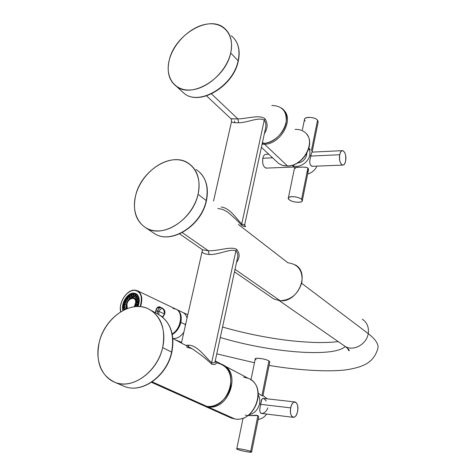 <?xml version="1.0" encoding="UTF-8"?>
<svg xmlns="http://www.w3.org/2000/svg" width="476" height="476" viewBox="0 0 476 476"><rect width="100%" height="100%" fill="white"/><g stroke="black" fill="none" stroke-linecap="round" stroke-linejoin="round"><path stroke-width="0.71" d="M172.859 338.555L192.048 348.676C200.325 354.239 206.893 359.428 211.749 364.229C215.878 365.021 217.032 363.956 215.211 361.046C217.032 363.956 215.878 365.021 211.749 364.229L211.665 362.551L235.894 250.906C237.667 252.732 238.178 255.195 237.417 258.307C238.178 255.195 237.667 252.732 235.894 250.906L211.665 362.551C206.203 358.618 198.308 345.683 188.865 345.142L185.789 345.374L188.865 345.142C198.308 345.683 206.203 358.618 211.665 362.551C213.754 363.224 214.938 362.706 215.217 360.998C214.938 362.706 213.754 363.224 211.665 362.551L211.749 364.229C206.893 359.428 200.325 354.239 192.048 348.676L186.628 347.171M215.235 360.909L220.977 363.944C240.82 370.988 227.98 410.199 206.846 406.391L152.171 381.847L206.846 406.391L203.252 405.51L151.463 382.317M281.524 108.076C294.204 116.412 280.596 143.306 263.609 143.341L262.502 142.288L263.609 143.341L262.27 143.359L263.609 143.341C273.331 142.895 283.993 133.322 286.076 123.058C287.266 111.628 282.5 105.767 271.778 105.482M206.56 95.854L231.11 118.887L237.887 118.935C247.651 118.637 259.896 114.377 264.989 118.792C268.018 123.379 267.815 128.318 264.382 133.589C267.815 128.318 268.018 123.379 264.989 118.792C259.896 114.377 247.651 118.637 237.887 118.935L211.499 93.903L237.887 118.935L230.961 118.744M179.601 233.889L202.699 249.858L202.24 249.781L202.27 250.864C201.705 252.792 204.008 254 209.184 254.493C218.389 255.148 230.366 248.228 235.894 250.906L236.667 249.37C231.128 245.961 218.234 251.227 208.292 250.715L182.266 232.597L208.292 250.715L202.699 249.858L201.586 249.085L202.699 249.858L208.292 250.715C218.234 251.227 231.128 245.961 236.667 249.37C239.975 253.345 239.928 257.706 236.524 262.454C239.928 257.706 239.975 253.345 236.667 249.37L235.894 250.906C230.366 248.228 218.389 255.148 209.184 254.493L208.292 250.715L209.184 254.493C204.008 254 201.705 252.792 202.27 250.864L181.41 343.065M227.213 211.743C233.305 216.788 238.184 221.358 241.85 225.469C245.622 227.159 246.526 227.094 244.557 225.291C246.526 227.094 245.622 227.159 241.85 225.469C238.184 221.358 233.305 216.788 227.213 211.743L222.512 209.351L217.77 208.488M295.209 264.846C310.536 272.796 298.172 302.629 280.197 300.761L235.037 269.327L280.197 300.761L273.789 298.993L234.495 271.838M280.197 300.761C291.163 300.035 298.392 293.876 301.873 282.292C302.962 270.695 298.291 264.186 287.879 262.77L238.375 224.44M206.846 406.391C216.889 407.742 228.165 398.352 230.58 386.482C232.098 373.047 227.326 365.134 216.259 362.748M188.198 346.647L188.865 345.142L188.198 346.647M221.167 207.024C230.015 207.899 236.893 219.359 241.743 223.952L241.85 225.469L241.743 223.952C243.658 225.071 244.688 225.077 244.843 223.964L244.843 223.958C244.688 225.077 243.658 225.071 241.743 223.952L264.251 120.249C259.146 116.608 247.74 122.677 238.702 122.784C233.591 122.856 231.217 122.374 231.574 121.332C231.217 122.374 233.591 122.856 238.702 122.784L237.887 118.935L238.702 122.784C247.74 122.677 259.146 116.608 264.251 120.249L264.989 118.792L264.251 120.249C265.876 122.415 266.28 125.17 265.477 128.508C266.28 125.17 265.876 122.415 264.251 120.249L241.743 223.952C236.893 219.359 230.015 207.899 221.167 207.024M234.597 120.975L234.692 122.35M169.23 60.226C164.821 77.439 174.793 91.553 191.34 89.91C207.81 88.536 226.671 71.007 230.681 52.979C234.942 34.921 223.5 21.593 207.125 24.074C190.799 26.293 173.413 43.036 169.23 60.226C166.582 72.126 169.105 80.944 176.792 86.68C192.167 98.627 225.767 78.201 230.681 52.979C232.96 41.757 230.693 33.362 223.875 27.792C208.161 14.649 174.466 35.283 169.23 60.226M231.288 35.76C238.077 41.323 240.362 49.659 238.137 60.767L230.681 52.979L238.137 60.767C233.341 85.739 200.039 105.809 184.712 93.885L180.755 90.291L184.712 93.885C200.039 105.809 233.341 85.739 238.137 60.767C240.362 49.659 238.077 41.323 231.288 35.76M176.792 86.68L184.712 93.885C200.444 106.017 233.478 86.013 238.28 61.136L238.28 61.136C240.112 52.61 239.053 45.476 235.108 39.728M135.606 195.695C130.852 214.26 140.718 230.967 157.52 230.943C174.258 231.211 193.696 213.807 198.052 194.256C202.663 174.698 191.245 158.734 174.597 159.74C158.008 160.466 140.128 177.126 135.606 195.695C132.376 211.011 136.106 221.923 146.792 228.438C163.536 238.309 193.083 219.091 198.052 194.256C200.824 179.732 197.445 169.272 187.907 162.887C170.807 151.701 140.967 170.961 135.606 195.695M196.035 169.456C205.525 175.828 208.922 186.199 206.221 200.569L198.052 194.256L206.221 200.569C201.378 225.13 172.104 244.033 155.432 234.198L151.505 231.58L155.432 234.198C172.104 244.033 201.378 225.13 206.221 200.569C208.922 186.199 205.525 175.828 196.035 169.456M146.792 228.438L155.432 234.198C172.461 244.17 201.562 225.297 206.394 200.848L206.221 200.569L206.394 200.848C208.785 189.18 206.745 179.839 200.277 172.818M99.252 342.179C94.111 362.266 103.804 381.954 120.868 383.834C137.844 386.024 157.901 368.835 162.649 347.563C167.647 326.31 156.295 307.3 139.391 306.58C122.546 305.556 104.155 322.062 99.252 342.179C95.367 362.099 100.745 375.564 115.388 382.567C132.744 389.66 157.699 371.542 162.649 347.563C165.957 328.535 161.031 315.54 147.869 308.585C130.085 300.112 104.649 318.111 99.252 342.179M156.806 313.517C169.902 320.443 174.841 333.307 171.628 352.109L162.649 347.563L171.628 352.109C166.802 375.802 142.104 393.64 124.831 386.583C142.104 393.64 166.802 375.802 171.628 352.109C174.841 333.307 169.902 320.443 156.806 313.517L151.606 310.649M122.296 385.506L124.831 386.583C142.419 393.712 167.034 375.862 171.83 352.294L171.83 352.294C174.912 335.729 171.098 323.454 160.376 315.469M306.08 154.581L306.627 155.128C305.14 159.96 302.028 162.608 297.31 163.078C302.028 162.608 305.14 159.96 306.627 155.128L306.08 154.581M311.97 166.291C309.489 165.059 309.126 161.65 310.882 156.063C311.262 153.379 311.726 152.064 312.28 152.13C311.732 152.058 311.262 153.367 310.882 156.063L309.811 154.98C308.502 162.899 298.053 168.98 292.335 165.249C298.053 168.98 308.502 162.899 309.811 154.98L309.947 151.427L308.882 148.339L309.947 151.427L309.811 154.98L310.882 156.063C308.865 162.34 309.525 165.749 312.869 166.273M317.034 166.112C314.975 170.188 311.851 172.836 307.669 174.043C311.851 172.836 314.975 170.188 317.034 166.112M306.99 172.431C308.638 170.765 308.936 169.301 307.877 168.04C305.467 166.076 295.697 167.903 294.799 167.445M294.662 167.677L295.465 168.516M296.97 166.338L297.036 167.421M306.782 153.397L306.627 155.128M302.379 129.799L304.551 119.238C304.872 116.305 314.963 117.007 317.546 120.166L311.387 150.654L317.546 120.166L318.182 121.904L312.202 151.541M317.546 120.166C313.993 115.965 300.999 116.9 305.223 121.011M262.811 158.264C262.228 164.178 263.46 167.457 266.506 168.093L265.989 168.117C263.252 166.886 262.193 163.607 262.811 158.264L272.611 157.818L262.811 158.264C263.46 155.628 264.531 154.325 266.03 154.343L268.767 154.212M310.882 156.063L339.751 154.736C339.15 160.347 340.102 163.803 342.601 165.107C343.987 165.136 344.981 163.762 345.588 160.983C344.142 169.515 337.984 163.078 339.751 154.736C341.268 146.168 347.343 152.82 345.588 160.983C346.183 155.402 345.231 151.951 342.726 150.636C341.351 150.606 340.364 151.975 339.751 154.736L310.882 156.063M294.614 167.552C294.18 167.85 305.092 166.112 307.877 168.04L301.552 199.367C298.821 196.594 288.557 195.6 288.337 198.07L289.081 199.593C284.648 195.957 297.798 195.678 301.552 199.367C305.812 203.008 292.823 203.21 289.081 199.593C291.865 202.33 301.98 203.317 302.26 200.86L301.552 199.367L307.877 168.04L308.454 170.134M262.086 144.198L264.561 144.24L287.45 165.951L286.748 165.969L282.744 165.44L278.722 163.554L282.744 165.44L287.45 165.951L264.561 144.24C280.876 144.21 294.62 118.929 283.339 109.789C294.62 118.929 280.876 144.21 264.561 144.24L262.086 144.198M304.563 132.078C316.986 140.355 303.997 166.172 287.45 165.951C303.997 166.172 316.986 140.355 304.563 132.078C301.915 130.091 298.744 129.204 295.043 129.412M264.364 143.282L264.561 144.24L264.364 143.282M266.262 401.084C263.061 396.77 261.235 397.865 260.783 404.368L259.533 403.749C257.944 409.836 254.404 413.531 248.906 414.834C254.404 413.531 257.944 409.836 259.533 403.749C260.14 400.542 259.747 397.644 258.361 395.05C259.747 397.644 260.14 400.542 259.533 403.749L260.783 404.368C259.485 408.884 259.468 411.835 260.735 413.227C263.698 413.858 266.078 412.073 267.875 407.873M266.685 414.066C264.412 417.154 261.574 418.94 258.188 419.421C261.574 418.94 264.412 417.154 266.685 414.066M245.313 415.024C247.615 416.435 255.898 414.655 257.897 415.572L248.246 415.572M263.002 395.544L267.22 398.834L262.996 395.58M248.912 414.828L249.424 415.607M262.936 395.859L261.907 395.699L258.266 393.271L261.907 395.699L268.934 360.885L269.797 361.843L262.942 395.83M250.953 379.854L255.285 358.791C255.279 357.357 265.882 358.975 268.934 360.885C264.751 358.327 251.304 357.173 256.189 359.767M268.934 360.885L261.907 395.699M261.211 413.388C259.426 412.394 259.283 409.39 260.783 404.368L290.711 407.873C290.021 413.085 290.848 416.232 293.192 417.321C295.191 417.357 296.649 415.381 297.565 411.401C295.923 421.07 288.682 417.517 290.711 407.873C292.448 398.115 299.582 401.958 297.565 411.401C298.25 406.218 297.423 403.077 295.072 401.976C293.097 401.934 291.645 403.898 290.711 407.873L260.783 404.368C261.27 400.429 262.092 398.442 263.246 398.388M257.897 415.572L250.656 451.403C247.419 450.01 236.62 448.017 236.762 448.838L237.762 449.481C232.621 447.511 246.217 449.528 250.656 451.403C255.612 453.348 242.171 451.331 237.762 449.481C241.052 450.873 251.679 452.837 251.608 452.033L250.656 451.403L257.897 415.572L258.682 416.952M202.978 405.403L207.964 406.891L234.882 418.975L231.378 418.101L234.882 418.975L207.964 406.891C228.736 410.663 241.814 372.416 222.595 364.759C241.814 372.416 228.736 410.663 207.964 406.891L202.978 405.403M224.184 365.633L248.18 378.295C267.548 385.251 255.475 422.795 234.882 418.975C255.475 422.795 267.548 385.251 248.18 378.295L243.581 377.105M207.863 406.48L207.964 406.891L207.863 406.48M301.659 283.274L368.234 333.605C369.078 327.244 367.085 322.436 362.26 319.188C367.085 322.436 369.078 327.244 368.234 333.605L301.659 283.274M343.178 345.07L345.207 346.48C353.525 351.568 366.693 344.297 368.234 333.605C375.909 339.537 379.075 344.636 377.73 348.902C379.075 344.636 375.909 339.537 368.234 333.605C366.693 344.297 353.525 351.568 345.207 346.48L343.178 345.07M180.85 322.401C182.022 315.856 180.529 311.512 176.382 309.364C180.529 311.512 182.022 315.856 180.85 322.401L185.265 324.453L185.938 323.049L185.265 324.453L180.85 322.401C179.416 327.916 176.566 331.962 172.3 334.527C176.566 331.962 179.416 327.916 180.85 322.401M220.299 337.49C268.928 352.258 333.492 357.952 345.243 346.504C333.492 357.952 268.928 352.258 220.299 337.49M182.421 312.256C184.736 313.244 186.277 315.219 187.044 318.176C186.277 315.219 184.736 313.244 182.421 312.256L177.078 309.703M183.849 332.308C180.523 336.764 176.858 338.829 172.853 338.495C176.858 338.829 180.523 336.764 183.849 332.308M185.224 326.221L185.265 324.453L185.224 326.221M180.249 322.181L180.624 322.359C179.22 327.774 176.429 331.748 172.252 334.283C176.429 331.748 179.22 327.774 180.624 322.359L180.249 322.181M178.095 310.685C180.803 313.327 181.648 317.218 180.624 322.359C181.648 317.218 180.803 313.327 178.095 310.685M185.229 324.626L185.557 324.739L185.229 324.626M120.779 311.744C118.328 303.277 126.574 290.033 134.178 290.271C140.914 291.395 142.889 296.845 140.117 306.633C142.889 296.845 140.914 291.395 134.178 290.271L137.046 290.574L134.178 290.271C126.574 290.033 118.328 303.277 120.779 311.744M133.5 293.079C127.324 292.847 120.672 303.837 122.933 310.507C120.672 303.837 127.324 292.847 133.5 293.079L133.94 293.287L133.5 293.079C138.98 294.079 140.485 298.565 138.016 306.538C140.259 300.035 139.426 295.667 135.523 293.43L133.5 293.079M172.193 333.968C181.35 328.946 183.76 311.655 175.668 309.031C183.641 311.56 181.302 328.845 172.181 333.92C181.302 328.845 183.641 311.56 175.668 309.031L173.038 308.537M140.497 306.669C143.02 298.63 141.866 293.264 137.046 290.574C141.866 293.264 143.02 298.63 140.497 306.669M160.126 306.949C157.485 306.252 155.932 308.198 155.474 312.786C155.932 308.198 157.485 306.252 160.126 306.949L160.638 307.193L160.126 306.949L159.882 307.288L158.936 307.014L160.394 307.532L159.365 307.288L160.126 306.949M125.432 300.582L125.021 301.201L124.349 301.052L123.629 302.617L125.283 302.986L125.444 304.063L124.813 304.104L124.278 303.385L123.903 304.598L124.813 304.104L125.444 304.063L124.849 304.759L125.444 304.063L126.229 304.42L126.211 308.96L126.229 304.42C127.99 299.178 130.775 296.661 134.571 296.881L135.904 294.674L136.237 294.947L135.862 293.698L135.511 294.686L136.178 293.847L134.452 296.756L134.97 295.852L134.631 294.971L134.97 295.852L135.392 295.34L134.631 294.971L135.511 294.686L134.631 294.971L135.392 295.334L135.862 293.698L134.321 293.918L133.458 296.34L134.892 297.143L136.237 294.947L137.725 295.126L136.237 294.947L134.892 297.143L135.743 297.815L135.91 298.613L137.606 296.851L138.861 297.387L137.606 296.851L135.91 298.613L136.576 299.493L136.404 300.594L138.284 299.458L139.295 300.285L138.284 299.458L136.404 300.594L136.862 301.617L136.32 302.897L138.201 302.498L138.956 303.563L138.201 302.498L136.32 302.897L136.564 303.985L135.672 305.3L137.368 305.681L137.713 306.538L137.368 305.681L135.672 305.3L135.345 306.657L135.892 304.688L136.564 303.985L136.32 302.897L136.862 301.617L136.404 300.594L136.576 299.493L135.743 297.815L134.559 296.875L136.178 293.847L137.528 294.882L136.255 293.793L133.887 293.281L130.959 293.936L127.324 296.566L128.157 298.274L127.586 299.594L126.634 300.148L126.289 301.719L125.283 302.986L125.444 304.063L126.229 304.42C127.99 299.178 130.775 296.661 134.571 296.881L133.036 296.25L131.281 296.37L128.157 298.274L129.21 297.899L129.038 296.007L128.234 296.911L129.061 297.149L128.234 296.911L128.752 296.256L128.419 295.566L128.752 296.256L129.127 296.185L129.21 297.899L129.454 297.22L129.174 295.055L128.782 295.263L128.895 296.143L128.782 295.263L125.331 299.059L126.634 300.148L127.586 299.594L127.092 298.101L126.33 299.089L126.61 299.22L127.223 299.059L126.33 299.089L126.67 298.458L126.14 298.018L126.67 298.458L127.092 298.101L127.586 299.594L127.741 298.708L126.908 297L127.741 298.708L128.157 298.274L127.324 296.566L126.455 297.607L126.789 298.303L126.455 297.607L123.843 302.016L123.629 302.617L125.283 302.986L125.497 302.385L123.843 302.016L125.497 302.385L126.289 301.719L125.426 300.576L125.759 301.457L124.867 301.742L125.021 301.201L124.867 301.742M120.737 311.774L120.404 307.895M127.092 293.508L130.656 291.056L134.286 290.116M158.472 307.02L160.394 307.532L158.472 307.02M160.638 307.193L160.394 307.532L160.638 307.193M155.474 312.976C155.717 309.305 156.878 307.317 158.936 307.014M158.817 307.627C157.348 307.639 156.354 308.793 155.83 311.078L155.569 312.833C156.289 308.674 157.401 306.734 158.895 307.008L158.562 307.014M138.903 303.813L138.284 304.128L138.796 304.241L137.719 303.283L138.028 303.426L137.719 303.283L137.314 304.503L138.284 304.128L137.421 304.521L137.719 303.283L138.326 303.938L138.903 303.813M123.95 309.953L123.159 310.251L122.909 308.162L122.975 308.71L124.825 307.591L122.975 308.71L123.159 310.251L123.909 309.799L123.944 308.9L124.766 309.138L124.284 309.822L125.408 308.531L124.754 307.05L122.909 308.162L122.838 307.692L123.159 310.251L122.838 307.692L123.587 307.24L123.766 306.252L124.468 306.746L125.146 306.413L122.838 307.692L122.844 307.216L123.593 307.056L123.76 307.413L124.468 306.746L123.766 306.252L124.343 306.508L123.766 306.252L123.593 307.056L122.844 307.216L123.01 305.152L122.933 305.753L124.771 305.36L122.933 305.753L122.909 308.162L125.146 306.413L124.849 304.759L123.01 305.152L123.213 304.384L123.956 304.224L124.278 303.385L124.813 304.104L123.98 304.604L123.956 304.224L123.213 304.384L123.338 303.884L124.004 304.033L123.338 303.884L123.629 302.617L123.01 305.152L124.849 304.759L125.146 306.413L124.754 307.05L125.366 309.323L125.408 308.531L124.766 309.138L123.944 308.9L123.944 309.989M134.488 298.149L136.344 300.142L134.321 298.089M136.6 301.005L136.707 301.849L136.6 301.005M136.303 304.271L135.815 304.051C136.428 300.892 135.767 298.821 133.827 297.839C130.519 297.327 128.05 299.416 126.414 304.11L126.717 308.757L126.414 304.11C128.169 295.882 138.022 295.715 135.815 304.051L136.303 304.271M134.756 306.717L135.815 304.051L134.756 306.717M133.482 294.727L133.554 294.263L132.59 294.745L133.339 295.096L132.59 294.745L133.131 295.459L133.482 294.727L133.131 295.459L132.59 294.745L133.399 294.269L133.524 293.293L132.048 293.859L131.745 296.268L132.822 296.405L133.131 295.459L133.036 296.25L133.905 293.829L133.887 293.281L133.524 293.293L133.536 294.269L133.887 293.281L133.482 294.727M136.856 296.792L137.195 296.018L136.297 296.084L137.112 296.465L136.297 296.084L136.463 297.095L136.856 296.792L136.434 297.048L136.297 296.084L137.195 296.018L137.737 295.138L136.856 296.792M137.731 298.958L138.296 298.154L137.439 297.97L138.302 298.375L137.439 297.97L137.403 299.095L137.731 298.958L137.374 298.94L137.439 297.97L138.296 298.154L138.903 297.53L137.731 298.958M137.927 301.623L138.683 301.07L137.927 300.451L138.611 300.772L137.927 300.451L137.701 301.647L137.927 300.451L138.683 300.886L139.295 300.517L137.927 301.623M138.082 304.283L138.314 303.896L138.082 304.283M137.136 306.55L136.826 306.187L137.136 306.55M136.838 306.193L136.41 306.58L136.826 306.187M124.891 301.748L126.289 301.719L126.301 300.695L124.998 299.606L126.301 300.695L126.634 300.148L125.331 299.059L124.575 300.576L125.105 301.016L125.426 300.576M131.328 295.025L131.287 294.709L130.388 295.412L131.156 295.774L130.388 295.412L131.09 295.911L131.328 295.025L131.09 295.911L130.388 295.412L131.073 294.811L130.959 293.936L129.639 294.775L129.918 296.935L131.013 296.804L131.328 295.025M135.743 297.815L136.434 297.048L135.743 297.815M137.391 296.423L135.696 298.178L137.391 296.423L137.606 296.851L137.391 296.423M137.951 295.441L137.284 296.131L137.951 295.441M136.576 299.493L137.374 298.94L136.576 299.493M138.213 298.91L139.016 297.958L136.332 300.047L138.213 298.91L138.284 299.458L138.213 298.91M139.004 297.911L138.338 298.309L139.004 297.911M136.862 301.617L137.695 301.344L136.862 301.617M138.278 301.885L139.284 301.046L138.278 301.885L136.398 302.29L138.278 301.885L138.201 302.498L138.278 301.885M139.29 300.939L138.683 301.07L139.29 300.939M136.564 303.985L137.362 304.015L136.558 303.974M137.588 305.068L138.748 304.414L137.588 305.068L135.892 304.688L137.588 305.068L137.368 305.681L137.588 305.068M135.719 306.365L136.178 306.592L135.719 306.365M124.611 309.668L125.23 309.031L124.611 309.668M135.458 304.051L134.333 306.77L135.678 302.552C136.243 295.923 128.157 297.405 126.765 304.11C128.389 296.494 137.504 296.346 135.458 304.051M127.146 308.591L126.765 304.11L127.146 308.591M126.937 304.152L127.312 308.531L126.937 304.152C128.288 297.661 136.106 296.108 135.684 302.486C136.106 296.108 128.288 297.661 126.937 304.152M155.557 313.012L155.83 311.078L157.598 311.078C158.246 308.799 159.43 307.645 161.156 307.609C159.43 307.645 158.246 308.799 157.598 311.078L155.83 311.078C156.348 308.811 157.33 307.663 158.782 307.621M164.583 314.023L158.752 311.304C161.941 306.901 163.887 307.805 164.583 314.023L162.34 316.915L164.583 314.023C163.887 307.805 161.941 306.901 158.752 311.304L164.583 314.023M157.598 311.078L157.508 313.839L157.598 311.078L158.752 311.304L157.598 311.078M158.895 314.565L158.752 311.304L158.895 314.565M131.34 293.775L130.959 293.936L131.073 294.811L131.34 293.775L133.524 293.293L131.584 293.966L131.281 296.37L131.745 296.268L132.048 293.859L131.34 293.775M124.575 300.576L124.349 301.052L125.021 301.201L124.575 300.576M129.639 294.775L129.174 295.055L129.454 297.22L129.918 296.935L129.639 294.775L128.782 295.263L130.959 293.936L129.639 294.775M134.321 293.918L133.905 293.829L133.036 296.25L133.458 296.34L134.321 293.918L133.887 293.281L135.862 293.698L134.321 293.918M127.943 295.989L128.419 295.566M215.217 360.998L237.417 258.307M244.843 223.964L265.477 128.508M244.837 224L244.866 225.297M231.11 118.887L231.574 121.332L213.534 201.068M124.831 386.583L115.388 382.567M292.187 165.291L294.602 167.606M308.918 148.191L310.233 149.529M312.738 152.088L312.048 151.386M293.984 167.016L265.989 168.117M312.113 166.302L342.601 165.107M312.226 152.112L342.232 150.66M294.62 167.534L288.337 198.07M308.43 170.253L302.26 200.86M261.413 147.316L278.722 163.554L282.833 165.505L287.623 166.047C302.433 166.178 315.57 144.871 306.919 134.488M261.282 413.4L293.192 417.321M263.192 398.382L295.072 401.976M243.093 418.059L236.762 448.838M258.67 417.035L251.608 452.033M204.377 406.01L231.378 418.101L234.948 418.999C254.374 422.593 267.334 388.755 250.257 379.39M279.329 300.695L345.207 346.48C348.135 348.741 349.491 350.134 349.277 350.657C349.063 351.068 348.444 350.265 347.42 348.242M338.192 341.601C331.409 342.411 323.377 342.69 314.089 342.452C302.01 341.929 290.854 340.923 280.62 339.43C260.848 336.603 241.493 332.474 222.56 327.036M187.824 314.731L183.165 312.607M175.103 339.739L181.576 342.351M216.764 353.858L254.47 362.748M269.077 365.401C301.748 370.953 333.866 372.178 349.414 369.311C357.779 367.668 360.731 366.591 365.241 364.426C371.351 361.385 375.51 356.215 377.73 348.902M175.668 309.031L137.046 290.574L134.363 290.098C126.562 289.896 118.28 303.176 120.69 311.804M136.112 293.71L135.523 293.43M134.488 296.78L134.042 296.572M158.752 307.621L161.156 307.609C164.351 308.912 165.523 311.096 164.678 314.154L162.691 317.206"/></g></svg>
